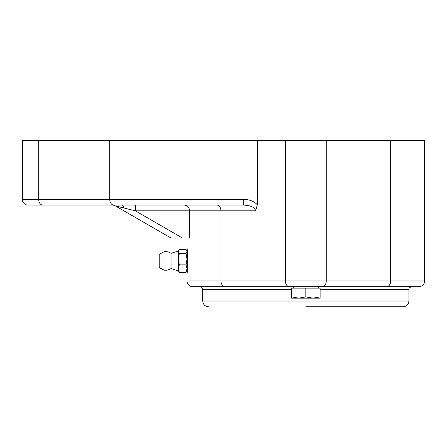 <?xml version="1.0" encoding="UTF-8"?>
<svg xmlns="http://www.w3.org/2000/svg" width="447" height="447" viewBox="0 0 447 447"><rect width="100%" height="100%" fill="white"/><g stroke="black" fill="none" stroke-linecap="round" stroke-linejoin="round"><path stroke-width="0.67" d="M135.737 140.676L135.737 140.246L175.827 140.246L175.827 140.676M44.683 140.676L44.683 140.246L84.774 140.246L84.774 140.676M390.684 140.676L390.684 280.984L186.991 280.984C187.332 284.46 189.243 286.371 192.718 286.706L386.594 286.706A5.727 4.09 -90 0 0 390.684 280.984L424.65 280.984L424.65 140.676L257.304 140.676L257.304 204.799L255.623 210.828C254.902 207.358 250.918 205.447 243.676 205.1L243.676 199.379L119.992 199.379L119.992 205.1L243.676 205.1M257.304 140.676L22.35 140.676L22.35 199.379A5.727 5.727 0 0 0 28.077 205.1L119.992 205.1M119.992 140.676L119.992 199.379L109.766 199.379A5.727 4.09 90 0 0 113.856 205.1L42.811 205.1A5.727 4.09 90 0 1 38.721 199.379L22.35 199.379M135.352 205.1L135.352 210.828L183.963 210.828L183.963 205.1A5.727 5.604 -90 0 1 189.562 210.828L255.623 210.828M183.963 238.033L183.963 210.828L189.562 210.828L189.562 238.033L182.465 238.033L135.352 210.828L123.78 207.967A5.727 1.911 90 0 0 122.126 205.1M112.443 205.1A5.727 5.727 0 0 1 115.304 205.871L123.78 207.967M115.304 205.871L171.011 238.033L182.465 238.033M312.978 298.16L320.136 296.881L320.136 298.16L298.663 298.16L305.821 296.881L312.978 298.16M291.505 298.16L291.505 296.881L298.663 298.16L291.505 298.16M305.821 296.881L305.821 288.142L291.505 288.142L291.505 296.881M305.821 288.142L320.136 288.142L320.136 296.881M305.821 306.754L403.177 306.754L305.821 306.754M293.366 288.142L293.366 286.706L199.876 286.706L248.554 286.706M363.087 286.706L411.765 286.706C407.848 288.069 409.452 288.723 408.899 289.572L408.899 301.027L202.742 301.027C203.078 304.502 204.989 306.413 208.47 306.754M386.594 286.706L418.923 286.706C422.404 286.371 424.309 284.46 424.65 280.984M186.991 247.336L187.706 254.991L187.706 266.887L186.991 274.542L186.991 238.033M187.706 266.887L187.706 254.991M171.033 253.348L178.403 250.918L178.403 270.96L171.033 268.524L171.033 253.348A9.303 9.303 0 0 0 163.926 251.795L163.926 270.083A9.303 9.303 0 0 0 171.033 268.524M159.233 254.332L158.931 254.835L158.931 267.038L159.233 267.541L159.233 254.332L163.926 251.795M186.991 270.96L186.097 272.329L186.991 268.602L186.097 264.875L186.991 259.182L186.097 253.483L179.297 253.483L178.403 259.182L179.297 264.875L178.403 268.602L179.297 272.329L178.403 270.96M186.097 264.875L179.297 264.875M186.097 253.483L186.991 251.516L186.097 249.543L179.297 249.543L178.403 251.516L179.297 253.483M186.097 272.329L179.297 272.329M257.304 204.799A16.036 11.454 0 0 0 243.676 199.379M109.766 140.676L109.766 199.379L38.721 199.379L38.721 140.676M216.873 205.1A5.727 4.09 -90 0 1 220.958 210.828L220.958 280.984A5.727 4.09 90 0 0 225.048 286.706M285.37 140.676L285.37 280.984A5.727 4.09 90 0 0 289.46 286.706M326.271 140.676L326.271 280.984A5.727 4.09 90 0 1 322.181 286.706M320.136 289.572L408.899 289.572M202.742 301.027L202.742 289.572L291.505 289.572M318.275 288.142L318.275 286.706M408.899 301.027C408.564 304.502 406.653 306.413 403.177 306.754M202.742 289.572C202.569 287.834 201.619 286.879 199.876 286.706M186.991 280.984L186.991 274.542M159.233 267.541L163.926 270.083M178.403 250.918L178.772 250.281M186.991 250.918L186.623 250.281"/></g></svg>
